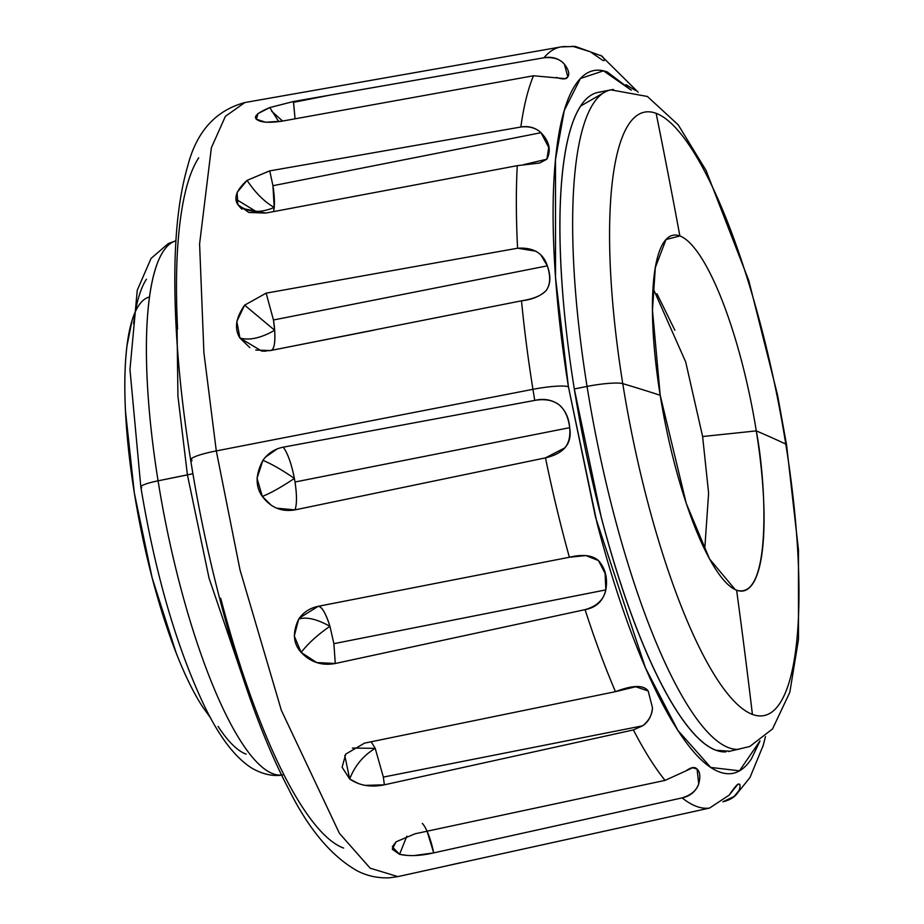 <?xml version="1.0" encoding="UTF-8"?>
<svg xmlns="http://www.w3.org/2000/svg" width="924" height="924" viewBox="0 0 924 924"><rect width="100%" height="100%" fill="white"/><g stroke="black" fill="none" stroke-linecap="round" stroke-linejoin="round"><path stroke-width="1.39" d="M533.518 75.768A387.791 94.467 78.8 0 0 520.836 127.015C529.233 126.057 535.955 127.951 541.002 132.698L272.938 185.712L541.002 132.698C549.433 141.545 551.385 150.381 546.869 159.194L539.593 163.028L517.267 165.662L265.835 213.063L240.841 208.2L237.861 204.631C233.449 198.025 236.521 189.94 247.078 180.365L269.473 170.928L520.836 127.015A387.791 94.467 -101.2 0 1 533.518 75.768L282.039 121.16L265.627 122.245L256.433 119.242C253.338 116.47 257.784 112.589 269.773 107.577L293.428 101.513L295.045 118.815L293.566 102.333L330.838 94.964L543.959 57.762C552.263 56.318 559.066 58.431 564.368 64.114L567.833 76.865L565.234 78.655L533.518 75.768L282.039 121.16C268.815 123.111 260.279 122.465 256.433 119.242L256.214 118.977M249.838 347.62L239.951 338.057L236.81 321.437L244.641 305.151L274.682 330.272C261.076 338.034 249.503 340.633 239.951 338.057C249.492 340.633 261.065 338.034 274.682 330.272C275.468 343.301 274.047 350.069 270.42 350.554L261.746 351.085L239.951 338.057C234.13 328.932 235.689 317.972 244.641 305.151L266.147 293.151L517.579 248.221A387.791 94.467 -101.2 0 1 517.267 165.662L265.835 213.063L248.799 212.462L237.861 204.631C247.713 212.555 259.829 213.502 274.209 207.45L273.55 211.608L274.209 207.45C259.852 213.502 247.736 212.555 237.861 204.631L237.122 192.423L247.078 180.365C255.29 192.735 264.333 201.767 274.209 207.45C264.287 201.721 255.243 192.7 247.078 180.365L269.739 170.882L272.938 185.712A34.581 8.42 -101.2 0 1 274.209 207.45L272.938 185.712L269.739 170.882M759.967 740.967L739.466 770.812L710.764 767.451L677.812 730.306L645.472 667.902L595.506 517.209L568.422 386.763A29.649 4.25 170.9 0 0 532.94 389.316A387.791 94.467 78.8 0 0 534.753 400.404C544.929 398.66 553.083 400.173 559.228 404.92C565.511 410.568 568.988 418.145 569.681 427.673C572.326 443.358 564.264 453.418 545.483 457.865L294.987 509.886C296.962 504.308 296.974 495.01 295.01 481.993C296.974 495.079 296.962 504.377 294.987 509.886C281.624 512.115 270.744 507.634 262.347 496.454C270.848 493.046 281.52 487.04 294.398 478.436L295.01 481.993L569.681 427.673C570.478 436.486 568.849 443.22 564.772 447.886L545.483 457.865A387.791 94.467 78.8 0 0 569.38 557.253C582.697 554.088 592.388 555.185 598.463 560.556L605.105 573.411L605.844 589.893C603.129 601.016 596.199 607.599 585.065 609.644A387.791 94.467 78.8 0 0 615.476 691.66C632.697 685.042 643.601 684.811 648.174 690.956L652.459 707.68C652.252 714.668 648.971 720.72 642.619 725.814L633.402 729.925A387.791 94.467 78.8 0 0 665.072 780.376A387.791 94.467 -101.2 0 1 633.402 729.925L384.361 784.822C371.078 787.583 359.528 785.654 349.699 779.024C354.758 765.834 363.248 755.613 375.202 748.348L383.356 777.084L384.361 784.822L383.356 777.084L642.619 725.814L633.402 729.925M569.38 557.253L585.816 555.555L598.463 560.556C605.359 568.306 607.819 578.077 605.844 589.893L333.887 643.67L335.285 663.49C321.945 665.973 310.579 662.289 301.166 652.425C308.073 643.451 317.671 634.742 329.949 626.31L333.887 643.67L605.844 589.893C603.822 599.688 596.904 606.271 585.065 609.644L335.285 663.49L333.887 643.67L329.949 626.31C317.683 634.73 308.085 643.439 301.166 652.425C293.162 643.647 292.33 632.559 298.66 619.161L299.087 618.988C306.722 616.701 317.013 619.149 329.949 626.31C325.525 612.739 321.598 606.075 318.168 606.317L569.38 557.253A387.791 94.467 -101.2 0 1 545.483 457.865M427.073 831.219L433.714 852.887C420.512 855.901 409.124 856.386 399.561 854.33L406.837 836.197L399.561 854.33L392.296 846.811L396.061 841.822L415.084 833.771L665.072 780.376L686.082 770.824C691.221 767.093 694.883 766.516 697.077 769.091C700.046 771.817 700.6 776.738 698.729 783.852C696.638 790.436 691.106 795.114 682.143 797.886A387.791 94.467 78.8 0 0 709.586 808.061A387.791 94.467 -101.2 0 1 682.143 797.886L433.714 852.887L415.142 855.428M295.38 101.178L295.923 101.871L295.38 101.178M600.739 92.042A335.955 81.843 78.8 0 0 574.301 388.946L587.052 386.428A335.955 81.843 -101.2 0 1 613.501 89.524A335.955 81.843 78.8 0 0 587.052 386.428A335.955 81.843 78.8 0 0 738.692 749.352A335.955 81.843 -101.2 0 1 587.052 386.428A29.649 4.25 -9.1 0 1 622.764 383.645A307.542 74.925 -101.2 0 1 656.132 113.329A7410.85 7108.632 110.3 0 1 679.868 235.955A181.254 44.156 -101.2 0 0 660.198 395.264L686.243 503.372L709.551 558.974L735.238 589.628L736.613 590.205C771.783 600.981 766.504 483.425 756.282 430.896L702.621 436.521L756.282 430.896A181.254 44.156 78.8 0 0 679.868 235.955A7410.85 7108.632 -69.7 0 0 656.132 113.329A307.542 74.925 -101.2 0 1 785.781 444.086A307.542 74.925 -101.2 0 1 752.413 714.402A307.542 74.925 78.8 0 0 785.781 444.086A7410.85 1062.392 170.9 0 0 756.282 430.896A7410.85 1062.392 -9.1 0 1 785.781 444.086A29.649 4.25 -9.1 0 1 786.555 444.906A29.649 4.25 170.9 0 0 785.781 444.086A307.542 74.925 78.8 0 0 656.132 113.329A307.542 74.925 78.8 0 0 622.764 383.645A7410.85 1062.392 -9.1 0 1 660.198 395.264L652.459 310.106L655.335 267.556L666.008 239.547L679.868 235.955A181.254 44.156 -101.2 0 1 756.282 430.896A181.254 44.156 -101.2 0 1 736.613 590.205A181.254 44.156 -101.2 0 1 660.198 395.264A7410.85 1062.392 170.9 0 0 622.764 383.645A307.542 74.925 78.8 0 0 752.413 714.402A7410.85 7108.632 -69.7 0 0 736.613 590.205A7410.85 7108.632 110.3 0 1 752.413 714.402A307.542 74.925 -101.2 0 1 622.764 383.645A29.649 4.25 170.9 0 0 587.052 386.428L574.301 388.946A335.955 81.843 78.8 0 0 725.941 751.87M256.433 119.242L257.912 113.64L269.773 107.577L278.759 121.621L269.773 107.577L293.428 101.513L543.959 57.762A387.791 94.467 -101.2 0 1 561.03 46.905A387.791 94.467 -101.2 0 1 567.428 46.674M271.598 505.543L262.347 496.454C255.243 486.555 255.428 474.532 262.89 460.371C271.402 463.813 281.912 469.842 294.398 478.436C281.543 487.029 270.859 493.035 262.347 496.454L257.022 478.32L262.89 460.371C268.041 453.187 274.832 448.798 283.275 447.17L534.753 400.404A387.791 94.467 -101.2 0 1 532.94 389.316L216.297 450.912A34.581 4.955 170.9 0 0 190.633 459.829A34.581 4.955 -9.1 0 1 216.297 450.912L239.997 569.854L281.346 710.302L339.42 833.332L370.178 868.19L397.874 876.61L370.178 868.19L339.42 833.332L281.346 710.302L239.997 569.854L216.297 450.912L532.94 389.316A387.791 94.467 -101.2 0 1 521.506 300.82L270.42 350.554C273.966 350.462 275.387 343.693 274.682 330.272L244.641 305.151L266.147 293.151L273.458 319.993A34.581 8.42 -101.2 0 1 274.682 330.272L273.458 319.993L547.331 265.846C550.785 276.576 550.381 284.823 546.13 290.575C540.39 296.234 532.189 299.653 521.506 300.82A387.791 94.467 78.8 0 0 532.94 389.316A29.649 4.25 -9.1 0 1 568.422 386.763L555.543 277.604L555.486 159.609L564.275 110.441L580.434 78.494L603.499 70.836L631.277 90.182M358.477 783.61L349.699 779.024L342.099 767.22L345.761 754.088L364.541 743.127L615.476 691.66L635.7 686.751L648.174 690.956L652.459 707.68C651.813 715.719 648.533 721.771 642.619 725.814L383.356 777.084L375.202 748.348L352.414 748.059L375.202 748.348C363.259 755.589 354.77 765.823 349.699 779.024L344.779 755.486M373.758 330.203L270.42 350.554L255.798 350.057M704.712 549.584L708.616 493.139L702.621 436.521L685.735 362.069L653.025 288.196M149.538 296.939A222.326 54.158 78.8 0 0 134.35 493.058A222.326 54.158 78.8 0 0 202.356 706.479M280.665 775.074A272.361 66.355 -101.2 0 1 158.073 480.827A24.705 3.546 170.9 0 0 140.841 486.994A24.705 3.546 -9.1 0 1 158.073 480.827A272.361 66.355 78.8 0 0 280.665 775.074M249.365 696.511L209.055 578.193L187.422 474.901L192.92 473.7L158.073 480.827L187.422 474.901L177.928 396.142L176.831 310.152M255.994 211.446L236.14 199.318M686.001 770.87L692.596 767.74L697.077 769.091L698.729 783.852C695.899 791.429 690.378 796.107 682.143 797.886L433.714 852.887A34.581 8.42 -101.2 0 0 422.314 823.411M729.14 795.148L729.175 795.102C733.402 788.877 736.312 785.261 737.906 784.222C740.332 783.356 740.702 785.446 739.004 790.482L734.118 796.476L722.857 801.801C731.023 799.849 736.405 796.072 739.004 790.482C740.702 786.001 740.343 783.922 737.906 784.222L738.23 784.095M736.139 794.732L749.976 777.511L763.236 745.356L765.465 736.578L762.854 746.684M590.759 52.044L601.905 56.087C605.174 59.575 605.451 61.007 602.76 60.372L590.355 51.802L575.282 46.419L560.96 46.916L244.814 102.552L225.387 116.343L211.377 147.736L199.596 243.89L203.904 352.725L216.297 450.912L203.904 352.725L199.596 243.89L211.377 147.736L225.387 116.343L244.814 102.552C215.511 110.568 196.477 131.751 187.711 166.089C179.268 195.045 174.971 231.624 174.832 275.86C174.624 331.058 179.891 392.411 190.644 459.909C210.349 583.98 247.909 711.607 288.357 788.461C308.004 828.193 330.7 855.497 356.421 870.396C366.447 875.813 377.454 878.285 389.466 877.8L397.874 876.61L709.586 808.061L729.175 795.102L737.906 784.222M407.23 855.439L399.561 854.33L392.261 849.237L396.061 841.822L415.084 833.771L665.072 780.376M384.361 784.822L365.627 785.365M345.761 754.088L364.541 743.127L615.476 691.66A387.791 94.467 -101.2 0 1 585.065 609.644M335.285 663.49L316.655 662.543L301.166 652.425L294.271 636.024L298.66 619.161C303.199 612.45 309.621 608.188 317.914 606.375L318.168 606.317C321.945 606.664 325.872 613.328 329.949 626.31C316.967 619.138 306.687 616.689 299.087 618.988L298.66 619.161M299.434 618.029L318.168 606.317M294.987 509.886L276.726 508.177M265.35 457.241L277.154 448.925M282.617 121.056L271.621 111.215M635.365 90.413L625.987 84.627M561.03 46.905A387.791 94.467 78.8 0 0 543.959 57.762C553.303 56.941 560.106 59.055 564.368 64.114C568.583 69.67 569.738 73.92 567.833 76.865C566.585 79.372 562.843 79.568 556.583 77.466L556.514 77.443M520.836 127.015C528.609 125.687 535.331 127.581 541.002 132.698L548.729 147.424L546.869 159.194L523.504 164.691M517.267 165.662A387.791 94.467 78.8 0 0 517.579 248.221C533.344 247.228 543.266 253.107 547.331 265.846C551.039 276.103 550.635 284.349 546.13 290.575C541.533 295.576 533.321 298.983 521.506 300.82M760.013 740.933L751.455 758.777C742.677 772.221 731.993 776.61 719.403 771.944C706.814 767.278 693.289 753.915 678.805 731.843C664.333 709.771 650.022 680.665 635.862 644.548C621.702 608.431 608.789 568.041 597.1 523.377L568.422 386.763C560.984 340.355 556.248 296.604 554.192 255.509C552.148 214.414 552.933 179.117 556.583 149.596C560.221 120.074 566.447 98.591 575.225 85.147C584.014 71.691 594.698 67.302 607.287 71.968L631.335 90.194M604.781 92.146L580.688 106.017C572.441 118.63 566.62 138.785 563.201 166.47C559.782 194.155 559.032 227.281 560.96 265.823C562.878 304.366 567.324 345.414 574.301 388.946L601.201 517.093C612.162 558.997 624.289 596.881 637.56 630.757C650.842 664.645 664.275 691.937 677.846 712.635C691.429 733.344 704.123 745.887 715.927 750.265L730.029 751.235M191.499 458.535L191.892 460.949A34.581 4.955 -9.1 0 1 190.633 459.829M198.729 157.808C189.894 171.321 183.657 192.92 179.995 222.58C176.322 252.252 175.525 287.734 177.593 329.036M220.709 598.244C232.455 643.139 245.438 683.737 259.667 720.027C273.897 756.329 288.288 785.573 302.829 807.761C317.382 829.937 330.977 843.381 343.624 848.07M282.663 774.866C279.452 775.756 267.302 777.072 251.894 768.167C234.696 757.31 218.457 735.712 203.153 703.372C175.779 644.629 155.013 572.522 140.841 487.04L129.972 369.531L137.26 290.205L151.086 258.397L168.272 243.578L175.953 240.748A272.361 66.355 78.8 0 0 158.073 480.827A272.361 66.355 -101.2 0 1 156.687 265.246M141.73 487.78A24.705 3.546 -9.1 0 1 140.841 486.994M146.442 279.21C140.367 288.507 136.071 303.361 133.553 323.77M218.076 726.403C228.078 741.672 237.433 750.912 246.142 754.146M132.005 320.686L127.004 345.83C124.74 364.16 124.243 386.07 125.514 411.584L134.35 493.058L152.148 577.87L176.218 653.083C184.996 675.502 193.89 693.566 202.876 707.276L210.522 717.798M702.714 437.075L702.54 435.966M674.878 330.249L656.941 293.716M590.563 51.929L601.905 56.087C605.001 59.159 605.278 60.591 602.76 60.372L590.355 51.802L572.383 46.2M603.615 60.591L602.76 60.372M375.202 748.348L371.194 741.753L375.202 748.348M534.753 400.404C543.901 398.209 552.067 399.722 559.228 404.92C564.841 409.621 568.329 417.209 569.681 427.673L295.01 481.993L294.398 478.436C291.43 463.663 287.722 453.234 283.275 447.17C287.803 453.465 291.51 463.894 294.398 478.436C281.855 469.808 271.356 463.79 262.89 460.371M541.025 255.232L547.331 265.846L273.458 319.993L266.147 293.151M517.579 248.221L535.943 251.201M330.838 94.964L293.428 101.513M440.852 867.174L460.348 862.762M240.841 208.2L241.926 209.113M261.746 351.085L265.696 351.155M565.234 78.655L563.986 78.91M294.664 101.294L295.195 102.01M598.174 92.377L610.926 89.859L647.401 96.477L678.228 124.867L706.017 170.339L748.81 280.653L777.558 395.068L786.555 444.848L798.475 549.953L798.486 639.5L789.824 692.295L772.568 728.897L749.768 746.5L728.516 751.535M638.138 92.192L600.773 55.244M692.596 767.74L691.256 768.006M631.6 687.537L634.326 686.994"/></g></svg>

